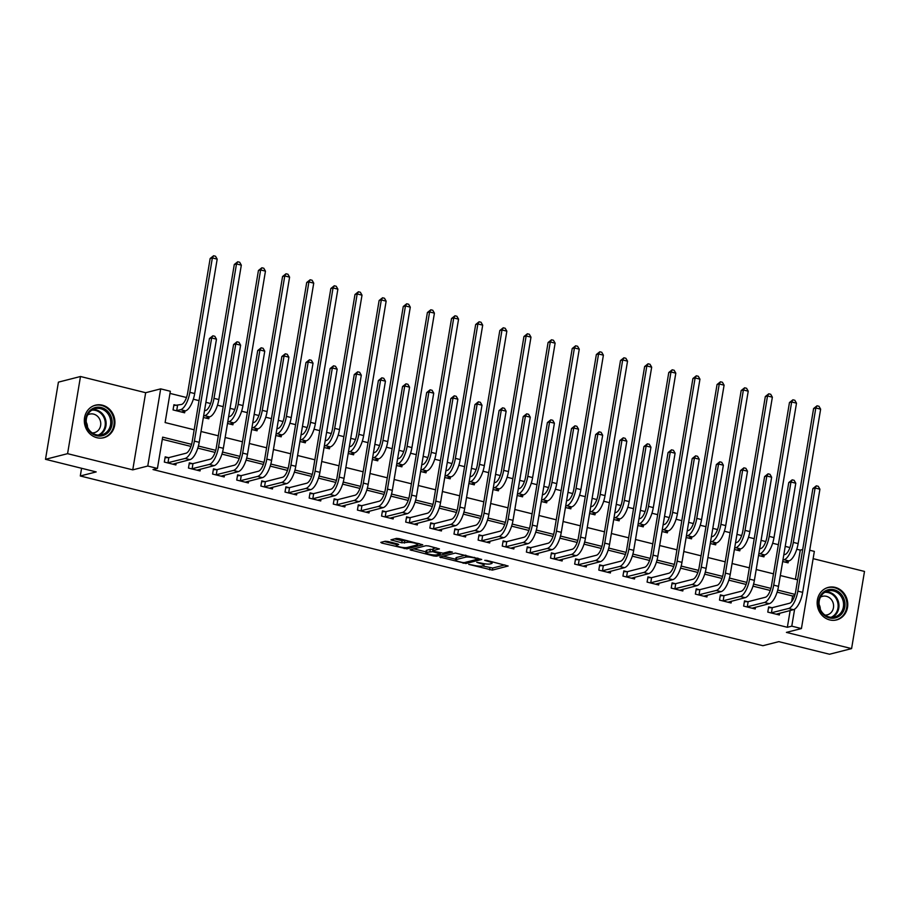 <?xml version="1.0" encoding="UTF-8"?>
<svg xmlns="http://www.w3.org/2000/svg" width="910" height="910" viewBox="0 0 910 910"><rect width="100%" height="100%" fill="white"/><g stroke="black" fill="none" stroke-linecap="round" stroke-linejoin="round"><path stroke-width="1.36" d="M468.73 564.371L492.344 570.115L508.144 566.009L486.782 560.423L484.723 560.344L488.181 561.39A6.757 1.251 -170.5 0 1 492.071 563.21A6.757 1.251 -170.5 0 1 491.468 563.597L490.171 563.938A6.757 1.251 -170.5 0 1 481.333 563.131L476.795 562.312L480.116 563.449A6.757 1.251 -170.5 0 1 484.006 565.269A6.757 1.251 -170.5 0 1 483.403 565.667L482.107 565.997A6.757 1.251 -170.5 0 1 473.268 565.19L468.73 564.371M96.904 437.71A16.79 15.208 75.7 0 0 103.774 437.71A16.79 15.208 75.7 0 0 114.91 421.432A16.79 15.208 75.7 0 0 102.352 405.177A16.79 15.208 75.7 0 0 95.47 405.177A16.79 15.208 75.7 0 0 84.334 421.455A16.79 15.208 75.7 0 0 96.904 437.71M829.738 619.926A16.79 15.208 75.7 0 0 836.608 619.915A16.79 15.208 75.7 0 0 847.745 603.648A16.79 15.208 75.7 0 0 835.175 587.394A16.79 15.208 75.7 0 0 828.305 587.394A16.79 15.208 75.7 0 0 817.169 603.66A16.79 15.208 75.7 0 0 829.738 619.926M387.944 541.507L385.18 541.257L380.801 542.383L381.825 543.077L406.963 548.878L422.752 544.771L399.171 538.64L396.407 538.39L390.925 539.869L401.72 542.815L407.1 542.394A5.653 1.046 -170.5 0 1 413.447 542.826A5.653 1.046 -170.5 0 1 417.747 544.589A5.653 1.046 -170.5 0 1 417.246 544.919L406.975 547.547A5.653 1.046 -170.5 0 1 400.627 547.115A5.653 1.046 -170.5 0 1 396.328 545.352A5.653 1.046 -170.5 0 1 396.828 545.022L398.728 544.464L397.511 543.896L387.944 541.507M45.5 459.311L58.411 382.143L80.49 376.501L67.579 453.669L45.5 459.311L96.187 471.915L80.296 475.975L762.921 645.702L778.812 641.641L829.51 654.244L851.589 648.603L786.411 632.393L801.426 628.56L791.78 626.16L787.355 627.286L153.005 469.56L157.43 468.434L147.773 466.034L160.683 388.866L170.341 391.266L165.108 422.558L194.171 429.782M67.579 453.669L132.758 469.867L147.773 466.034M439.746 557.034L465.909 563.54L481.697 559.434L455.353 553.053L439.746 557.034M433.672 555.964L410.091 549.833L425.88 545.716L428.644 545.966L439.428 548.923L432.91 550.664L433.945 551.358L443.056 553.178L449.642 551.494L452.429 552.074L436.436 556.215L433.672 555.964L433.842 554.952M851.589 648.603L864.5 571.434L813.13 558.66M787.355 627.286L790.164 610.519M791.654 601.635L792.599 596.005L777.117 592.16M770.258 590.454L752.98 586.154M746.12 584.447L728.842 580.159M721.983 578.453L704.704 574.153M697.845 572.447L680.566 568.147M673.707 566.441L656.428 562.152M649.569 560.446L632.291 556.146M625.432 554.44L608.153 550.14M601.294 548.446L584.015 544.146M577.156 542.44L559.877 538.14M553.018 536.434L535.74 532.145M528.881 530.439L511.602 526.139M504.743 524.433L487.464 520.133M480.605 518.427L463.326 514.139M456.467 512.432L439.189 508.133M432.33 506.426L415.051 502.138M408.192 500.432L390.913 496.132M384.054 494.426L366.775 490.126M359.916 488.42L342.638 484.131M335.779 482.425L318.5 478.125M311.641 476.419L294.362 472.119M287.503 470.424L270.224 466.125M263.365 464.418L246.087 460.119M239.228 458.412L221.949 454.124M215.09 452.418L197.811 448.118M190.952 446.412L162.298 439.291M771.794 607.664L768.643 606.89L767.778 612.1L779.358 614.978L779.654 613.204M747.656 601.669L744.505 600.884L743.641 606.094L755.22 608.983L755.516 607.197M723.518 595.663L720.367 594.878L719.503 600.099L731.083 602.977L731.378 601.191M699.38 589.669L696.23 588.884L695.365 594.093L706.945 596.971L707.241 595.197M675.243 583.663L672.092 582.878L671.227 588.087L682.807 590.977L683.103 589.191M651.105 577.657L647.954 576.872L647.09 582.093L658.669 584.971L658.965 583.196M626.967 571.662L623.816 570.877L622.94 576.087L634.532 578.965L634.827 577.19M602.83 565.656L599.679 564.871L598.803 570.092L610.394 572.97L610.69 571.184M578.692 559.65L575.541 558.876L574.665 564.086L586.256 566.964L586.552 565.19M554.554 553.655L551.403 552.87L550.527 558.08L562.118 560.97L562.414 559.184M530.416 547.649L527.265 546.865L526.389 552.086L537.981 554.963L538.276 553.189M506.278 541.655L503.128 540.87L502.252 546.08L513.843 548.957L514.139 547.183M482.141 535.649L478.99 534.864L478.114 540.085L489.705 542.963L490.001 541.177M458.003 529.643L454.852 528.869L453.976 534.079L465.567 536.957L465.863 535.182M433.865 523.648L430.714 522.863L429.838 528.073L441.43 530.962L441.725 529.176M409.727 517.642L406.577 516.857L405.701 522.078L417.292 524.956L417.588 523.17M385.59 511.647L382.439 510.863L381.563 516.072L393.154 518.95L393.45 517.176M361.452 505.641L358.301 504.857L357.425 510.066L369.016 512.956L369.312 511.17M337.314 499.635L334.163 498.851L333.287 504.072L344.879 506.95L345.174 505.175M313.176 493.641L310.026 492.856L309.15 498.066L320.741 500.944L321.037 499.169M289.039 487.635L285.888 486.85L285.012 492.071L296.603 494.949L296.899 493.163M264.901 481.629L261.75 480.855L260.874 486.065L272.465 488.943L272.761 487.168M240.763 475.634L237.612 474.849L236.737 480.059L248.328 482.948L248.623 481.162M216.625 469.628L213.475 468.843L212.599 474.064L224.19 476.942L224.486 475.168M192.488 463.634L189.337 462.849L188.461 468.058L200.052 470.936L200.348 469.162M168.35 457.628L165.199 456.843L164.323 462.064L175.903 464.942L176.21 463.156M795.397 579.272L800.277 550.118L796.785 549.253M789.926 547.547L785.216 546.375M778.357 544.669L772.647 543.259M765.788 541.552L761.078 540.381M754.219 538.674L748.509 537.253M741.65 535.546L736.941 534.375M730.082 532.668L724.371 531.247M717.512 529.54L712.803 528.369M705.944 526.674L700.234 525.252M693.374 523.546L688.665 522.374M681.806 520.668L676.096 519.246M669.237 517.54L664.528 516.368M657.668 514.662L651.958 513.24M645.099 511.545L640.39 510.373M633.531 508.667L627.82 507.245M620.961 505.539L616.252 504.367M609.393 502.661L603.683 501.239M596.823 499.533L592.114 498.361M585.255 496.667L579.545 495.245M572.686 493.538L567.976 492.367M561.117 490.661L555.407 489.239M548.548 487.533L543.839 486.361M536.98 484.655L531.269 483.233M524.41 481.538L519.701 480.366M512.842 478.66L507.132 477.238M500.272 475.532L495.563 474.36M488.704 472.654L482.994 471.232M476.135 469.526L471.425 468.354M464.566 466.648L458.856 465.237M451.997 463.531L447.288 462.36M440.429 460.653L434.718 459.232M427.859 457.525L423.15 456.354M416.291 454.647L410.569 453.225M403.721 451.519L399.012 450.348M392.153 448.653L386.432 447.231M379.584 445.525L374.875 444.353M368.015 442.647L362.294 441.225M355.446 439.519L350.737 438.347M343.878 436.641L338.156 435.219M331.308 433.524L326.599 432.352M319.74 430.646L314.018 429.224M307.171 427.518L302.461 426.346M295.602 424.64L289.88 423.218M283.033 421.512L278.324 420.34M271.464 418.646L265.743 417.224M258.895 415.517L254.186 414.346M247.327 412.639L241.605 411.218M234.757 409.511L230.037 408.34M223.189 406.634L217.467 405.212M210.619 403.517L205.899 402.345M199.051 400.639L193.329 399.217M186.482 397.511L169.977 393.404M788.379 561.06L788.083 562.846L782.691 561.504M764.241 555.054L763.945 556.84L758.553 555.498M740.103 549.06L739.807 550.834L734.415 549.492M715.965 543.054L715.669 544.84L710.278 543.497M691.827 537.059L691.532 538.834L686.14 537.491M667.69 531.053L667.394 532.828L662.002 531.486M643.552 525.047L643.256 526.833L637.865 525.491M619.414 519.053L619.118 520.827L613.727 519.485M595.277 513.047L594.981 514.832L589.589 513.49M571.139 507.052L570.843 508.826L565.44 507.484M547.001 501.046L546.705 502.82L541.302 501.478M522.863 495.04L522.567 496.826L517.164 495.484M498.725 489.045L498.43 490.82L493.027 489.478M474.588 483.039L474.292 484.825L468.889 483.483M450.45 477.033L450.154 478.819L444.751 477.477M426.312 471.039L426.016 472.813L420.613 471.471M402.174 465.033L401.879 466.819L396.476 465.476M378.037 459.038L377.741 460.813L372.338 459.47M353.899 453.032L353.603 454.807L348.2 453.464M329.761 447.026L329.465 448.812L324.062 447.47M305.623 441.031L305.328 442.806L299.925 441.464M281.486 435.025L281.19 436.811L275.787 435.469M257.348 429.031L257.052 430.805L251.649 429.463M233.21 423.025L232.914 424.799L227.511 423.457M209.072 417.019L208.777 418.805L203.374 417.462M177.075 405.485L173.924 404.711L173.048 409.921L184.639 412.799L184.935 411.024M81.581 468.275L80.296 475.975M132.758 469.867L145.668 392.71L80.49 376.501M145.668 392.71L160.683 388.866M800.277 550.118L802.7 549.503M809.718 550.243L814.348 551.392L801.426 628.56M191.6 444.342L162.662 437.153L157.43 468.434M795.044 594.389L777.731 590.078M770.907 588.383L753.594 584.083M746.769 582.389L729.456 578.077M722.631 576.383L705.307 572.072M698.493 570.377L681.169 566.077M674.356 564.382L657.031 560.071M650.218 558.376L632.894 554.076M626.08 552.381L608.756 548.07M601.942 546.375L584.618 542.064M577.804 540.369L560.48 536.07M553.667 534.375L536.343 530.064M529.529 528.369L512.205 524.058M505.391 522.363L488.067 518.063M481.253 516.368L463.929 512.057M457.116 510.362L439.792 506.062M432.978 504.367L415.654 500.056M408.84 498.361L391.516 494.05M384.702 492.355L367.378 488.056M360.565 486.361L343.241 482.05M336.427 480.355L319.103 476.055M312.289 474.36L294.965 470.049M288.151 468.354L270.827 464.043M264.014 462.348L246.69 458.048M239.876 456.354L222.552 452.042M215.738 450.348L198.414 446.036M791.78 626.16L794.623 609.154M201.03 431.488L218.309 435.788M225.168 437.483L242.447 441.782M249.306 443.488L266.584 447.788M273.444 449.495L290.722 453.783M297.581 455.489L314.86 459.789M321.719 461.495L338.998 465.795M345.857 467.501L363.135 471.789M369.995 473.496L387.273 477.796M394.132 479.502L411.411 483.79M418.27 485.496L435.549 489.796M442.408 491.502L459.686 495.802M466.546 497.508L483.824 501.797M490.683 503.503L507.962 507.803M514.821 509.509L532.1 513.809M538.959 515.504L556.237 519.803M563.097 521.51L580.375 525.809M587.234 527.516L604.513 531.804M611.372 533.51L628.651 537.81M635.51 539.516L652.788 543.816M659.648 545.522L676.926 549.811M683.785 551.517L701.075 555.817M707.923 557.523L725.213 561.811M732.061 563.517L749.351 567.817M756.199 569.524L773.489 573.823M780.336 575.529L797.626 579.818M792.599 596.005L794.737 595.458M482.425 565.918L492.697 568.033L504.857 564.917M443.193 556.158L455.751 559.275M462.269 562.46L464.202 562.642L477.909 559.138L474.44 557.966A6.757 1.251 -170.5 0 0 465.601 557.17L456.228 559.559A6.757 1.251 -170.5 0 0 455.637 559.957A6.757 1.251 -170.5 0 0 459.527 561.777L462.269 562.46M455.637 559.957L455.978 557.864A6.757 1.251 -170.5 0 1 456.581 557.477L465.624 555.168M425.982 551.881L413.72 548.832M436.152 547.843L433.08 548.696L432.728 550.777M426.346 552.336A5.653 1.046 -170.5 0 0 425.846 552.666A5.653 1.046 -170.5 0 0 430.146 554.429A5.653 1.046 -170.5 0 0 436.493 554.861L440.292 553.815L432.728 551.665L426.346 552.336L426.699 550.254A5.653 1.046 -170.5 0 0 426.198 550.584L425.846 552.666M432.933 549.538L430.316 549.333L429.964 551.414M426.699 550.254L430.316 549.333M394.565 538.868L402.072 540.733L406.679 540.506M417.826 544.112L419.476 543.691M384.248 541.495L396.464 544.533M783.806 554.804L784.943 554.52A10.761 4.095 -76 0 0 791.108 542.963L813.597 408.545L817.043 405.803L818.977 406.281L820.638 409.182L798.138 543.6A16.141 6.143 104 0 1 788.902 560.924L784.932 562.062M820.638 409.182L815.815 407.987L793.315 542.394A16.141 6.143 104 0 1 784.079 559.73L782.941 560.025M817.043 405.803L815.815 407.987L813.597 408.545M776.207 614.193L793.429 609.689L788.595 608.483L770.929 612.885M768.506 607.732L772.283 607.664L789.47 603.273A10.761 4.095 -76 0 0 795.636 591.716L812.892 488.579L816.338 485.838L818.272 486.315L819.921 489.216L802.665 592.353A16.141 6.143 104 0 1 793.429 609.689M819.921 489.216L815.098 488.022L797.842 591.147A16.141 6.143 104 0 1 788.595 608.483M816.338 485.838L815.098 488.022L812.892 488.579M772.283 607.664L771.418 612.874M759.668 548.81L760.806 548.514A10.761 4.095 -76 0 0 766.971 536.957L789.459 402.55L792.906 399.797L794.839 400.275L796.5 403.175L774 537.594A16.141 6.143 104 0 1 764.764 554.929L760.794 556.055M796.5 403.175L791.666 401.981L769.178 536.388A16.141 6.143 104 0 1 759.941 553.724L758.792 554.019M792.906 399.797L791.666 401.981L789.459 402.55M735.53 542.804L736.668 542.508A10.761 4.095 -76 0 0 742.833 530.951L765.321 396.544L768.768 393.802L770.702 394.28L772.362 397.181L749.863 531.588A16.141 6.143 104 0 1 740.626 548.923L736.656 550.049M772.362 397.181L767.528 395.975L745.04 530.393A16.141 6.143 104 0 1 735.803 547.729L734.654 548.013M768.768 393.802L767.528 395.975L765.321 396.544M711.392 536.798L712.53 536.513A10.761 4.095 -76 0 0 718.695 524.956L741.184 390.538L744.63 387.796L746.564 388.274L748.225 391.175L725.725 525.593A16.141 6.143 104 0 1 716.488 542.929L712.519 544.055M748.225 391.175L743.39 389.98L720.902 524.387A16.141 6.143 104 0 1 711.665 541.723L710.517 542.019M744.63 387.796L743.39 389.98L741.184 390.538M752.069 608.198L769.291 603.683L764.457 602.477L746.791 606.879M744.369 601.726L748.145 601.658L765.333 597.267A10.761 4.095 -76 0 0 771.498 585.71L788.754 482.584L792.201 479.832L794.134 480.321L795.784 483.221L778.528 586.347A16.141 6.143 104 0 1 769.291 603.683M795.784 483.221L790.961 482.016L773.705 585.153A16.141 6.143 104 0 1 764.457 602.477M792.201 479.832L790.961 482.016L788.754 482.584M748.145 601.658L747.281 606.868M727.932 602.192L745.154 597.677L740.319 596.482L722.654 600.884M720.231 595.731L724.007 595.652L741.195 591.261A10.761 4.095 -76 0 0 747.36 579.704L764.616 476.578L768.063 473.837L769.996 474.315L771.646 477.215L754.39 580.341A16.141 6.143 104 0 1 745.154 597.677M771.646 477.215L766.823 476.021L749.567 579.147A16.141 6.143 104 0 1 740.319 596.482M768.063 473.837L766.823 476.021L764.616 476.578M724.007 595.652L723.131 600.873M703.794 596.187L721.016 591.682L716.181 590.476L698.505 594.878M696.093 589.726L699.87 589.657L717.057 585.266A10.761 4.095 -76 0 0 723.222 573.71L740.478 470.584L743.925 467.831L745.859 468.309L747.508 471.209L730.252 574.346A16.141 6.143 104 0 1 721.016 591.682M747.508 471.209L742.685 470.015L725.429 573.141A16.141 6.143 104 0 1 716.181 590.476M743.925 467.831L742.685 470.015L740.478 470.584M699.87 589.657L698.994 594.867M687.255 530.803L688.392 530.507A10.761 4.095 -76 0 0 694.558 518.95L717.046 384.543L720.492 381.79L722.426 382.268L724.087 385.18L701.587 519.587A16.141 6.143 104 0 1 692.351 536.923L688.381 538.049M724.087 385.18L719.253 383.974L696.764 518.393A16.141 6.143 104 0 1 687.516 535.717L686.379 536.013M720.492 381.79L719.253 383.974L717.046 384.543M679.656 590.192L696.878 585.676L692.044 584.482L674.367 588.872M671.955 583.719L675.732 583.651L692.919 579.26A10.761 4.095 -76 0 0 699.085 567.703L716.341 464.578L719.787 461.825L721.721 462.314L723.37 465.215L706.114 568.34A16.141 6.143 104 0 1 696.878 585.676M723.37 465.215L718.547 464.009L701.291 567.146A16.141 6.143 104 0 1 692.044 584.482M719.787 461.825L718.547 464.009L716.341 464.578M675.732 583.651L674.856 588.861M821.639 593.991A14.526 13.161 -104.3 0 1 840.305 593.263A14.526 13.161 -104.3 0 1 841.864 613.681A14.526 13.161 -104.3 0 1 823.197 614.409A14.526 13.161 -104.3 0 1 821.639 593.991M840.669 613.067A13.445 12.183 75.7 0 0 841.625 597.256A13.445 12.183 75.7 0 0 827.975 590.92A13.445 12.183 75.7 0 0 821.946 594.833A13.445 12.183 75.7 0 0 820.991 610.644A13.445 12.183 75.7 0 0 834.641 616.98A13.445 12.183 75.7 0 0 840.669 613.067M819.091 604.49A9.578 8.679 -104.3 0 1 820.331 609.336M820.467 597.153A9.578 8.679 -104.3 0 1 822.492 596.323A9.578 8.679 -104.3 0 1 832.206 600.827A9.578 8.679 -104.3 0 1 831.524 612.089A9.578 8.679 -104.3 0 1 827.236 614.876A9.578 8.679 -104.3 0 1 825.052 615.115M834.242 620.313A16.676 15.106 75.7 0 0 835.88 619.994A16.676 15.106 75.7 0 0 843.354 615.137A16.676 15.106 75.7 0 0 844.537 595.538A16.676 15.106 75.7 0 0 827.622 587.678A16.676 15.106 75.7 0 0 826.041 588.19M96.562 435.708A14.526 13.161 -104.3 0 1 85.881 418.384A14.526 13.161 -104.3 0 1 101.272 407.543A14.526 13.161 -104.3 0 1 111.953 424.868A14.526 13.161 -104.3 0 1 96.562 435.708M100.657 408.704A13.445 12.183 75.7 0 0 95.152 408.704A13.445 12.183 75.7 0 0 86.222 421.751A13.445 12.183 75.7 0 0 96.301 434.775A13.445 12.183 75.7 0 0 101.806 434.775A13.445 12.183 75.7 0 0 110.724 421.728A13.445 12.183 75.7 0 0 100.657 408.704M87.633 414.937A9.578 8.679 -104.3 0 1 89.658 414.107A9.578 8.679 -104.3 0 1 93.582 414.107A9.578 8.679 -104.3 0 1 100.748 423.377A9.578 8.679 -104.3 0 1 94.401 432.659A9.578 8.679 -104.3 0 1 92.217 432.91M101.408 438.097A16.676 15.106 75.7 0 0 103.046 437.79A16.676 15.106 75.7 0 0 114.114 421.614A16.676 15.106 75.7 0 0 101.624 405.462A16.676 15.106 75.7 0 0 94.788 405.473A16.676 15.106 75.7 0 0 93.207 405.974M86.257 422.274A9.578 8.679 -104.3 0 1 87.496 427.12M663.117 524.797L664.255 524.513A10.761 4.095 -76 0 0 670.42 512.956L692.908 378.537L696.355 375.796L698.288 376.274L699.949 379.174L677.449 513.593A16.141 6.143 104 0 1 668.213 530.917L664.243 532.054M699.949 379.174L695.115 377.968L672.627 512.387A16.141 6.143 104 0 1 663.379 529.722L662.241 530.007M696.355 375.796L695.115 377.968L692.908 378.537M638.979 518.791L640.117 518.507A10.761 4.095 -76 0 0 646.282 506.95L668.77 372.531L672.217 369.79L674.151 370.268L675.812 373.168L653.312 507.587A16.141 6.143 104 0 1 644.075 524.922L640.105 526.048M675.812 373.168L670.977 371.974L648.489 506.381A16.141 6.143 104 0 1 639.241 523.716L638.103 524.012M672.217 369.79L670.977 371.974L668.77 372.531M614.841 512.796L615.979 512.501A10.761 4.095 -76 0 0 622.144 500.944L644.633 366.537L648.079 363.784L650.013 364.273L651.674 367.174L629.174 501.581A16.141 6.143 104 0 1 619.938 518.916L615.968 520.042M651.674 367.174L646.839 365.968L624.351 500.386A16.141 6.143 104 0 1 615.103 517.722L613.966 518.006M648.079 363.784L646.839 365.968L644.633 366.537M590.704 506.79L591.841 506.506A10.761 4.095 -76 0 0 598.006 494.949L620.495 360.531L623.941 357.789L625.875 358.267L627.536 361.168L605.036 495.586A16.141 6.143 104 0 1 595.8 512.922L591.83 514.048M627.536 361.168L622.702 359.973L600.213 494.38A16.141 6.143 104 0 1 590.965 511.716L589.828 512.011M623.941 357.789L622.702 359.973L620.495 360.531M566.566 500.796L567.703 500.5A10.761 4.095 -76 0 0 573.869 488.943L596.357 354.536L599.804 351.783L601.737 352.261L603.398 355.173L580.899 489.58A16.141 6.143 104 0 1 571.662 506.915L567.692 508.042M603.398 355.173L598.564 353.967L576.075 488.386A16.141 6.143 104 0 1 566.828 505.71L565.69 506.005M599.804 351.783L598.564 353.967L596.357 354.536M655.518 584.186L672.74 579.67L667.906 578.476L650.229 582.878M647.818 577.725L651.594 577.645L668.782 573.266A10.761 4.095 -76 0 0 674.947 561.709L692.203 458.572L695.649 455.83L697.583 456.308L699.233 459.209L681.977 562.346A16.141 6.143 104 0 1 672.74 579.67M699.233 459.209L694.41 458.014L677.154 561.14A16.141 6.143 104 0 1 667.906 578.476M695.649 455.83L694.41 458.014L692.203 458.572M651.594 577.645L650.718 582.866M631.381 578.191L648.603 573.675L643.768 572.47L626.091 576.872M623.68 571.719L627.456 571.651L644.644 567.26A10.761 4.095 -76 0 0 650.809 555.703L668.065 452.577L671.512 449.824L673.445 450.302L675.095 453.214L657.839 556.34A16.141 6.143 104 0 1 648.603 573.675M675.095 453.214L670.272 452.008L653.016 555.134A16.141 6.143 104 0 1 643.768 572.47M671.512 449.824L670.272 452.008L668.065 452.577M627.456 571.651L626.581 576.86M607.243 572.185L624.465 567.669L619.63 566.475L601.954 570.866M599.542 565.724L603.319 565.645L620.506 561.254A10.761 4.095 -76 0 0 626.66 549.697L643.927 446.571L647.374 443.83L649.308 444.308L650.957 447.208L633.701 550.334A16.141 6.143 104 0 1 624.465 567.669M650.957 447.208L646.134 446.002L628.878 549.139A16.141 6.143 104 0 1 619.63 566.475M647.374 443.83L646.134 446.002L643.927 446.571M603.319 565.645L602.443 570.866M583.105 566.179L600.316 561.675L595.493 560.469L577.816 564.871M575.404 559.718L579.181 559.65L596.368 555.259A10.761 4.095 -76 0 0 602.522 543.702L619.79 440.565L623.236 437.824L625.159 438.301L626.819 441.202L609.563 544.339A16.141 6.143 104 0 1 600.316 561.675M626.819 441.202L621.996 440.008L604.74 543.134A16.141 6.143 104 0 1 595.493 560.469M623.236 437.824L621.996 440.008L619.79 440.565M579.181 559.65L578.305 564.86M558.967 560.185L576.178 555.669L571.355 554.463L553.678 558.865M551.267 553.712L555.043 553.644L572.231 549.253A10.761 4.095 -76 0 0 578.385 537.696L595.652 434.57L599.098 431.818L601.021 432.307L602.682 435.207L585.426 538.333A16.141 6.143 104 0 1 576.178 555.669M602.682 435.207L597.859 434.002L580.603 537.139A16.141 6.143 104 0 1 571.355 554.463M599.098 431.818L597.859 434.002L595.652 434.57M555.043 553.644L554.167 558.854M542.428 494.79L543.566 494.494A10.761 4.095 -76 0 0 549.731 482.948L572.219 348.53L575.666 345.789L577.6 346.266L579.26 349.167L556.761 483.574A16.141 6.143 104 0 1 547.524 500.909L543.554 502.047M579.26 349.167L574.426 347.961L551.938 482.38A16.141 6.143 104 0 1 542.69 499.715L541.552 499.999M575.666 345.789L574.426 347.961L572.219 348.53M534.83 554.179L552.04 549.663L547.217 548.468L529.54 552.87M527.129 547.718L530.905 547.638L548.093 543.247A10.761 4.095 -76 0 0 554.247 531.702L571.514 428.564L574.961 425.823L576.883 426.301L578.544 429.201L561.288 532.339A16.141 6.143 104 0 1 552.04 549.663M578.544 429.201L573.721 428.007L556.465 531.133A16.141 6.143 104 0 1 547.217 548.468M574.961 425.823L573.721 428.007L571.514 428.564M530.905 547.638L530.029 552.859M518.29 488.784L519.428 488.499A10.761 4.095 -76 0 0 525.593 476.942L548.082 342.524L551.528 339.783L553.462 340.26L555.123 343.161L532.623 477.579A16.141 6.143 104 0 1 523.386 494.915L519.417 496.041M555.123 343.161L550.288 341.967L527.8 476.374A16.141 6.143 104 0 1 518.552 493.709L517.415 494.005M551.528 339.783L550.288 341.967L548.082 342.524M510.692 548.184L527.902 543.668L523.079 542.462L505.403 546.865M502.991 541.712L506.768 541.643L523.955 537.253A10.761 4.095 -76 0 0 530.109 525.696L547.376 422.57L550.823 419.817L552.745 420.295L554.406 423.207L537.15 526.333A16.141 6.143 104 0 1 527.902 543.668M554.406 423.207L549.583 422.001L532.316 525.127A16.141 6.143 104 0 1 523.079 542.462M550.823 419.817L549.583 422.001L547.376 422.57M506.768 541.643L505.892 546.853M494.153 482.789L495.29 482.493A10.761 4.095 -76 0 0 501.455 470.936L523.944 336.529L527.39 333.777L529.324 334.266L530.985 337.166L508.485 471.573A16.141 6.143 104 0 1 499.249 488.909L495.279 490.035M530.985 337.166L526.151 335.961L503.662 470.379A16.141 6.143 104 0 1 494.414 487.714L493.277 487.999M527.39 333.777L526.151 335.961L523.944 336.529M486.554 542.178L503.765 537.662L498.942 536.468L481.265 540.859M478.853 535.717L482.63 535.637L499.817 531.247A10.761 4.095 -76 0 0 505.971 519.69L523.239 416.564L526.685 413.822L528.608 414.3L530.268 417.201L513.012 520.327A16.141 6.143 104 0 1 503.765 537.662M530.268 417.201L525.445 415.995L508.178 519.132A16.141 6.143 104 0 1 498.942 536.468M526.685 413.822L525.445 415.995L523.239 416.564M482.63 535.637L481.754 540.859M470.015 476.783L471.152 476.499A10.761 4.095 -76 0 0 477.318 464.942L499.806 330.523L503.253 327.782L505.186 328.26L506.847 331.16L484.347 465.579A16.141 6.143 104 0 1 475.111 482.903L471.141 484.04M506.847 331.16L502.013 329.966L479.524 464.373A16.141 6.143 104 0 1 470.277 481.709L469.139 482.004M503.253 327.782L502.013 329.966L499.806 330.523M462.416 536.172L479.627 531.667L474.804 530.462L457.127 534.864M454.716 529.711L458.492 529.643L475.68 525.252A10.761 4.095 -76 0 0 481.834 513.695L499.089 410.558L502.548 407.816L504.47 408.294L506.131 411.195L488.875 514.332A16.141 6.143 104 0 1 479.627 531.667M506.131 411.195L501.308 410L484.04 513.126A16.141 6.143 104 0 1 474.804 530.462M502.548 407.816L501.308 410L499.089 410.558M458.492 529.643L457.616 534.852M445.877 470.788L447.015 470.493A10.761 4.095 -76 0 0 453.18 458.936L475.668 324.529L479.115 321.776L481.049 322.254L482.698 325.154L460.21 459.573A16.141 6.143 104 0 1 450.973 476.908L447.003 478.034M482.698 325.154L477.875 323.96L455.387 458.367A16.141 6.143 104 0 1 446.139 475.702L445.001 475.998M479.115 321.776L477.875 323.96L475.668 324.529M438.279 530.177L455.489 525.661L450.666 524.456L432.989 528.858M430.566 523.705L434.354 523.637L451.542 519.246A10.761 4.095 -76 0 0 457.696 507.689L474.952 404.563L478.41 401.81L480.332 402.3L481.993 405.2L464.737 508.326A16.141 6.143 104 0 1 455.489 525.661M481.993 405.2L477.17 403.995L459.903 507.132A16.141 6.143 104 0 1 450.666 524.456M478.41 401.81L477.17 403.995L474.952 404.563M434.354 523.637L433.478 528.846M421.739 464.783L422.877 464.487A10.761 4.095 -76 0 0 429.042 452.93L451.531 318.523L454.977 315.781L456.911 316.259L458.56 319.16L436.072 453.567A16.141 6.143 104 0 1 426.835 470.902L422.866 472.028M458.56 319.16L453.737 317.954L431.249 452.372A16.141 6.143 104 0 1 422.001 469.708L420.864 469.992M454.977 315.781L453.737 317.954L451.531 318.523M414.141 524.171L431.351 519.655L426.528 518.461L408.852 522.863M406.429 517.71L410.217 517.631L427.404 513.24A10.761 4.095 -76 0 0 433.558 501.694L450.814 398.557L454.272 395.816L456.194 396.294L457.855 399.194L440.599 502.32A16.141 6.143 104 0 1 431.351 519.655M457.855 399.194L453.032 398L435.765 501.126A16.141 6.143 104 0 1 426.528 518.461M454.272 395.816L453.032 398L450.814 398.557M410.217 517.631L409.341 522.852M397.602 458.776L398.739 458.492A10.761 4.095 -76 0 0 404.893 446.935L427.393 312.517L430.839 309.775L432.773 310.253L434.423 313.154L411.934 447.572A16.141 6.143 104 0 1 402.698 464.908L398.728 466.034M434.423 313.154L429.6 311.959L407.111 446.366A16.141 6.143 104 0 1 397.863 463.702L396.726 463.998M430.839 309.775L429.6 311.959L427.393 312.517M373.464 452.782L374.601 452.486A10.761 4.095 -76 0 0 380.755 440.929L403.255 306.522L406.702 303.769L408.635 304.247L410.285 307.159L387.796 441.566A16.141 6.143 104 0 1 378.56 458.902L374.59 460.028M410.285 307.159L405.462 305.953L382.974 440.372A16.141 6.143 104 0 1 373.726 457.696L372.588 457.992M406.702 303.769L405.462 305.953L403.255 306.522M349.326 446.776L350.464 446.491A10.761 4.095 -76 0 0 356.618 434.935L379.117 300.516L382.564 297.775L384.498 298.252L386.147 301.153L363.659 435.572A16.141 6.143 104 0 1 354.411 452.896L350.452 454.033M386.147 301.153L381.324 299.947L358.836 434.366A16.141 6.143 104 0 1 349.588 451.701L348.45 451.986M382.564 297.775L381.324 299.947L379.117 300.516M325.188 440.77L326.326 440.486A10.761 4.095 -76 0 0 332.48 428.928L354.98 294.51L358.426 291.769L360.36 292.247L362.009 295.147L339.521 429.565A16.141 6.143 104 0 1 330.273 446.901L326.315 448.027M362.009 295.147L357.186 293.953L334.698 428.36A16.141 6.143 104 0 1 325.45 445.695L324.313 445.991M358.426 291.769L357.186 293.953L354.98 294.51M301.051 434.775L302.188 434.479A10.761 4.095 -76 0 0 308.342 422.923L330.842 288.515L334.288 285.763L336.222 286.252L337.872 289.152L315.383 423.56A16.141 6.143 104 0 1 306.135 440.895L302.177 442.021M337.872 289.152L333.049 287.947L310.549 422.365A16.141 6.143 104 0 1 301.312 439.701L300.175 439.985M334.288 285.763L333.049 287.947L330.842 288.515M276.913 428.769L278.05 428.485A10.761 4.095 -76 0 0 284.204 416.928L306.704 282.51L310.151 279.768L312.084 280.246L313.734 283.146L291.245 417.565A16.141 6.143 104 0 1 281.998 434.9L278.039 436.026M313.734 283.146L308.911 281.952L286.411 416.359A16.141 6.143 104 0 1 277.175 433.695L276.037 433.99M310.151 279.768L308.911 281.952L306.704 282.51M252.775 422.775L253.913 422.479A10.761 4.095 -76 0 0 260.067 410.922L282.566 276.515L286.013 273.762L287.947 274.24L289.596 277.152L267.108 411.559A16.141 6.143 104 0 1 257.86 428.894L253.901 430.021M289.596 277.152L284.773 275.946L262.273 410.364A16.141 6.143 104 0 1 253.037 427.689L251.899 427.984M286.013 273.762L284.773 275.946L282.566 276.515M228.637 416.769L229.775 416.473A10.761 4.095 -76 0 0 235.929 404.927L258.429 270.509L261.875 267.767L263.809 268.245L265.458 271.146L242.97 405.553A16.141 6.143 104 0 1 233.722 422.888L229.764 424.026M265.458 271.146L260.635 269.94L238.136 404.358A16.141 6.143 104 0 1 228.899 421.694L227.762 421.978M261.875 267.767L260.635 269.94L258.429 270.509M204.488 410.763L205.637 410.478A10.761 4.095 -76 0 0 211.791 398.921L234.291 264.503L237.737 261.762L239.671 262.239L241.321 265.14L218.832 399.558A16.141 6.143 104 0 1 209.584 416.894L205.626 418.02M241.321 265.14L236.498 263.945L213.998 398.352A16.141 6.143 104 0 1 204.761 415.688L203.624 415.984M237.737 261.762L236.498 263.945L234.291 264.503M173.776 405.553L181.499 404.472A10.761 4.095 -76 0 0 187.653 392.915L210.153 258.508L213.6 255.755L215.522 256.245L217.183 259.145L194.694 393.552A16.141 6.143 104 0 1 185.447 410.888L181.488 412.014M217.183 259.145L212.36 257.939L189.86 392.358A16.141 6.143 104 0 1 180.624 409.693L176.199 410.706M213.6 255.755L212.36 257.939L210.153 258.508M177.564 405.485L176.688 410.694M390.003 518.165L407.214 513.661L402.391 512.455L384.714 516.857M382.291 511.704L386.079 511.636L403.266 507.245A10.761 4.095 -76 0 0 409.42 495.688L426.676 392.563L430.123 389.81L432.057 390.288L433.717 393.188L416.462 496.325A16.141 6.143 104 0 1 407.214 513.661M433.717 393.188L428.894 391.994L411.627 495.12A16.141 6.143 104 0 1 402.391 512.455M430.123 389.81L428.894 391.994L426.676 392.563M386.079 511.636L385.203 516.846M365.865 512.171L383.076 507.655L378.253 506.46L360.576 510.851M358.153 505.698L361.941 505.63L379.129 501.239A10.761 4.095 -76 0 0 385.283 489.682L402.538 386.557L405.985 383.815L407.919 384.293L409.58 387.194L392.324 490.319A16.141 6.143 104 0 1 383.076 507.655M409.58 387.194L404.745 385.988L387.489 489.125A16.141 6.143 104 0 1 378.253 506.46M405.985 383.815L404.745 385.988L402.538 386.557M361.941 505.63L361.065 510.84M341.728 506.165L358.938 501.649L354.115 500.454L336.438 504.857M334.015 499.704L337.803 499.635L354.98 495.245A10.761 4.095 -76 0 0 361.145 483.688L378.401 380.551L381.847 377.809L383.781 378.287L385.442 381.188L368.186 484.325A16.141 6.143 104 0 1 358.938 501.649M385.442 381.188L380.608 379.993L363.352 483.119A16.141 6.143 104 0 1 354.115 500.454M381.847 377.809L380.608 379.993L378.401 380.551M337.803 499.635L336.927 504.845M317.59 500.17L334.8 495.654L329.977 494.448L312.301 498.851M309.878 493.698L313.666 493.629L330.842 489.239A10.761 4.095 -76 0 0 337.007 477.682L354.263 374.556L357.71 371.803L359.643 372.281L361.304 375.193L344.048 478.319A16.141 6.143 104 0 1 334.8 495.654M361.304 375.193L356.47 373.987L339.214 477.113A16.141 6.143 104 0 1 329.977 494.448M357.71 371.803L356.47 373.987L354.263 374.556M313.666 493.629L312.79 498.839M293.452 494.164L310.663 489.648L305.84 488.454L288.163 492.845M285.74 487.703L289.528 487.623L306.704 483.233A10.761 4.095 -76 0 0 312.869 471.676L330.125 368.55L333.572 365.809L335.506 366.286L337.166 369.187L319.911 472.313A16.141 6.143 104 0 1 310.663 489.648M337.166 369.187L332.332 367.981L315.076 471.118A16.141 6.143 104 0 1 305.84 488.454M333.572 365.809L332.332 367.981L330.125 368.55M289.528 487.623L288.652 492.845M269.314 488.158L286.525 483.654L281.702 482.448L264.025 486.85M261.602 481.697L265.39 481.629L282.566 477.238A10.761 4.095 -76 0 0 288.732 465.681L305.988 362.544L309.434 359.803L311.368 360.28L313.029 363.181L295.773 466.318A16.141 6.143 104 0 1 286.525 483.654M313.029 363.181L308.194 361.987L290.938 465.112A16.141 6.143 104 0 1 281.702 482.448M309.434 359.803L308.194 361.987L305.988 362.544M265.39 481.629L264.514 486.839M245.177 482.163L262.387 477.648L257.564 476.442L239.887 480.844M237.464 475.691L241.252 475.623L258.429 471.232A10.761 4.095 -76 0 0 264.594 459.675L281.85 356.549L285.296 353.797L287.23 354.286L288.891 357.186L271.635 460.312A16.141 6.143 104 0 1 262.387 477.648M288.891 357.186L284.056 355.981L266.801 459.118A16.141 6.143 104 0 1 257.564 476.442M285.296 353.797L284.056 355.981L281.85 356.549M241.252 475.623L240.376 480.833M221.039 476.158L238.249 471.642L233.426 470.447L215.75 474.849M213.327 469.697L217.115 469.617L234.291 465.226A10.761 4.095 -76 0 0 240.456 453.68L257.712 350.543L261.159 347.802L263.092 348.28L264.753 351.18L247.497 454.317A16.141 6.143 104 0 1 238.249 471.642M264.753 351.18L259.919 349.986L242.663 453.112A16.141 6.143 104 0 1 233.426 470.447M261.159 347.802L259.919 349.986L257.712 350.543M217.115 469.617L216.239 474.838M196.901 470.163L214.112 465.647L209.289 464.441L191.612 468.843M189.189 463.69L192.977 463.622L210.153 459.232A10.761 4.095 -76 0 0 216.318 447.674L233.574 344.549L237.021 341.796L238.955 342.274L240.615 345.186L223.348 448.311A16.141 6.143 104 0 1 214.112 465.647M240.615 345.186L235.781 343.98L218.525 447.106A16.141 6.143 104 0 1 209.289 464.441M237.021 341.796L235.781 343.98L233.574 344.549M192.977 463.622L192.101 468.832M172.763 464.157L189.974 459.641L185.151 458.447L167.474 462.837M165.051 457.696L168.839 457.616L186.015 453.225A10.761 4.095 -76 0 0 192.181 441.668L209.436 338.543L212.883 335.801L214.817 336.279L216.478 339.18L199.21 442.305A16.141 6.143 104 0 1 189.974 459.641M216.478 339.18L211.643 337.974L194.387 441.111A16.141 6.143 104 0 1 185.151 458.447M212.883 335.801L211.643 337.974L209.436 338.543M168.839 457.616L167.963 462.837M480.218 562.858L480.116 563.449M488.272 560.799L488.181 561.39M492.697 568.033L492.344 570.115M489.933 567.783L489.58 569.865M466.136 562.141L465.909 563.54M463.258 562.63L463.144 563.29M440.94 556.727L440.781 557.728M477.284 558.069L477.181 558.649M474.531 557.386L474.44 557.966M465.92 555.236L465.601 557.17M456.581 557.477L456.228 559.559M411.468 549.401L411.309 550.402M433.262 548.571L432.91 550.664M436.663 554.816L436.436 556.215M439.177 552.654L439.075 553.246M432.853 550.948L432.728 551.665M397.033 543.77L396.828 545.022M407.384 540.688L407.1 542.394M404.825 540.984L404.484 543.065M402.072 540.733L401.72 542.815M392.312 539.437L392.142 540.438M407.191 547.49L406.963 548.878M404.358 547.638L404.199 548.628M381.995 542.076L381.825 543.077M788.902 560.924L784.079 559.73M798.138 543.6L793.315 542.394M802.665 592.353L797.842 591.147M764.764 554.929L759.941 553.724M774 537.594L769.178 536.388M740.626 548.923L735.803 547.729M749.863 531.588L745.04 530.393M716.488 542.929L711.665 541.723M725.725 525.593L720.902 524.387M778.528 586.347L773.705 585.153M754.39 580.341L749.567 579.147M730.252 574.346L725.429 573.141M692.351 536.923L687.516 535.717M701.587 519.587L696.764 518.393M706.114 568.34L701.291 567.146M825.745 591.75A13.445 12.183 -104.3 0 1 837.621 599.599A13.445 12.183 -104.3 0 1 836.074 614.239A13.445 12.183 -104.3 0 1 832.275 617.321M831.08 617.298A13.013 11.784 75.7 0 0 835.323 614.057A13.013 11.784 75.7 0 0 836.677 599.576A13.013 11.784 75.7 0 0 824.71 592.342M92.911 409.546A13.445 12.183 -104.3 0 1 96.05 409.875A13.445 12.183 -104.3 0 1 106.004 421.603A13.445 12.183 -104.3 0 1 99.44 435.105M98.246 435.082A13.013 11.784 75.7 0 0 105.219 422.092A13.013 11.784 75.7 0 0 95.55 410.421A13.013 11.784 75.7 0 0 91.876 410.137M668.213 530.917L663.379 529.722M677.449 513.593L672.627 512.387M644.075 524.922L639.241 523.716M653.312 507.587L648.489 506.381M619.938 518.916L615.103 517.722M629.174 501.581L624.351 500.386M595.8 512.922L590.965 511.716M605.036 495.586L600.213 494.38M571.662 506.915L566.828 505.71M580.899 489.58L576.075 488.386M681.977 562.346L677.154 561.14M657.839 556.34L653.016 555.134M633.701 550.334L628.878 549.139M609.563 544.339L604.74 543.134M585.426 538.333L580.603 537.139M547.524 500.909L542.69 499.715M556.761 483.574L551.938 482.38M561.288 532.339L556.465 531.133M523.386 494.915L518.552 493.709M532.623 477.579L527.8 476.374M537.15 526.333L532.316 525.127M499.249 488.909L494.414 487.714M508.485 471.573L503.662 470.379M513.012 520.327L508.178 519.132M475.111 482.903L470.277 481.709M484.347 465.579L479.524 464.373M488.875 514.332L484.04 513.126M450.973 476.908L446.139 475.702M460.21 459.573L455.387 458.367M464.737 508.326L459.903 507.132M426.835 470.902L422.001 469.708M436.072 453.567L431.249 452.372M440.599 502.32L435.765 501.126M402.698 464.908L397.863 463.702M411.934 447.572L407.111 446.366M378.56 458.902L373.726 457.696M387.796 441.566L382.974 440.372M354.411 452.896L349.588 451.701M363.659 435.572L358.836 434.366M330.273 446.901L325.45 445.695M339.521 429.565L334.698 428.36M306.135 440.895L301.312 439.701M315.383 423.56L310.549 422.365M281.998 434.9L277.175 433.695M291.245 417.565L286.411 416.359M257.86 428.894L253.037 427.689M267.108 411.559L262.273 410.364M233.722 422.888L228.899 421.694M242.97 405.553L238.136 404.358M209.584 416.894L204.761 415.688M218.832 399.558L213.998 398.352M185.447 410.888L180.624 409.693M194.694 393.552L189.86 392.358M416.462 496.325L411.627 495.12M392.324 490.319L387.489 489.125M368.186 484.325L363.352 483.119M344.048 478.319L339.214 477.113M319.911 472.313L315.076 471.118M295.773 466.318L290.938 465.112M271.635 460.312L266.801 459.118M247.497 454.317L242.663 453.112M223.348 448.311L218.525 447.106M199.21 442.305L194.387 441.111M484.268 563.722L484.006 565.269M492.31 561.8L492.071 563.21M478.159 558.285L478.034 559.047M440.44 552.962L440.292 553.815M396.612 543.668L396.328 545.352M417.963 543.315L417.747 544.589M835.88 619.994L834.925 620.245M827.622 587.678L826.667 587.917M103.046 437.79L102.091 438.028M94.788 405.473L93.832 405.712"/></g></svg>

